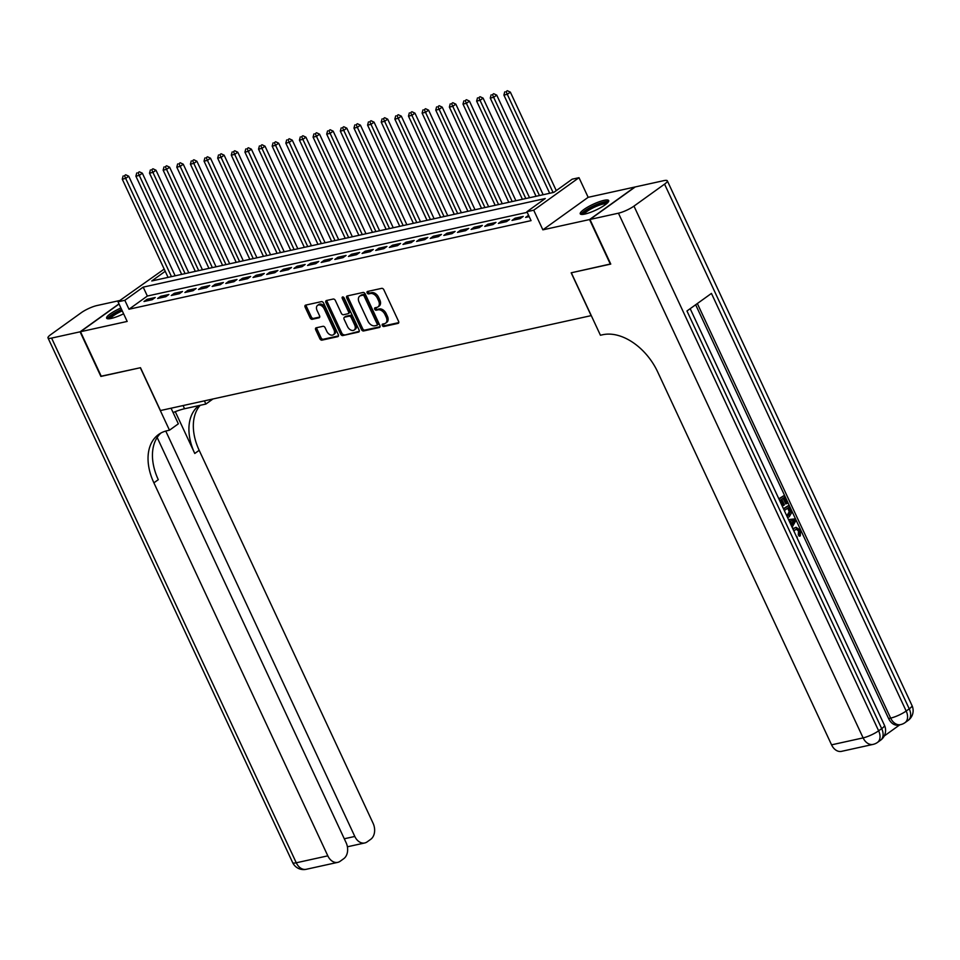 <?xml version="1.0" encoding="UTF-8"?>
<svg xmlns="http://www.w3.org/2000/svg" width="960" height="960" viewBox="0 0 960 960"><rect width="100%" height="100%" fill="white"/><g stroke="black" fill="none" stroke-linecap="round" stroke-linejoin="round"><path stroke-width="1.44" d="M382.32 325.5A1.38 0.912 -125.7 0 0 383.832 326.52L398.04 323.388A1.98 1.308 -125.7 0 0 398.376 323.232A1.98 1.308 -125.7 0 0 398.568 321.336L383.856 289.8A1.98 1.308 -125.7 0 0 381.708 288.348L367.488 291.48A1.38 0.912 -125.7 0 0 368.628 293.928L370.476 293.532A6.324 4.188 -125.7 0 1 377.364 298.188L378.588 300.816A6.324 4.188 -125.7 0 1 378 306.9A6.324 4.188 -125.7 0 1 376.92 307.368L375.084 307.776A1.38 0.912 -125.7 0 0 376.224 310.224L378.072 309.816A6.324 4.188 -125.7 0 1 384.96 314.484L386.184 317.112A6.324 4.188 -125.7 0 1 385.596 323.184A6.324 4.188 -125.7 0 1 384.528 323.664L382.68 324.06A1.38 0.912 -125.7 0 0 382.32 325.5M383.388 323.904A1.38 0.912 -125.7 0 0 385.056 325.632L398.76 322.62M368.184 291.324A1.38 0.912 -125.7 0 0 369.852 293.052L371.7 292.644L370.476 293.532M375.78 307.62A1.38 0.912 -125.7 0 0 377.448 309.348L379.296 308.94L378.072 309.816M120.9 307.992A15.696 3.216 -25 0 0 106.632 318.192A15.696 3.216 -25 0 0 111.312 318.408A15.696 3.216 -25 0 0 123.612 313.8M584.928 214.056A15.696 3.216 -25 0 0 600.912 207.504A15.696 3.216 -25 0 0 608.7 200.568A15.696 3.216 -25 0 0 604.02 200.34A15.696 3.216 -25 0 0 588.036 206.892A15.696 3.216 -25 0 0 580.248 213.828A15.696 3.216 -25 0 0 584.928 214.056M316.224 327.792A1.98 1.308 -125.7 0 0 315.888 327.936A1.98 1.308 -125.7 0 0 315.708 329.844L319.836 338.688A1.98 1.308 -125.7 0 0 321.984 340.14L337.776 336.66A1.98 1.308 -125.7 0 0 338.112 336.516A1.98 1.308 -125.7 0 0 338.292 334.62L323.592 303.084A1.98 1.308 -125.7 0 0 321.432 301.632L305.652 305.112A1.98 1.308 -125.7 0 0 305.316 305.256A1.98 1.308 -125.7 0 0 305.124 307.152L310.116 317.844A1.98 1.308 -125.7 0 0 312.264 319.296L319.02 317.808A1.98 1.308 -125.7 0 0 319.356 317.664A1.98 1.308 -125.7 0 0 319.548 315.756L317.076 310.464A5.28 3.504 -125.7 0 1 317.568 305.388A5.28 3.504 -125.7 0 1 324.228 308.88L333.912 329.64A5.28 3.504 -125.7 0 1 333.408 334.728A5.28 3.504 -125.7 0 1 326.748 331.224L325.14 327.756A1.98 1.308 -125.7 0 0 322.98 326.304L316.224 327.792M527.196 212.34L147.348 296.04L129 309.228L124.836 300.3L118.02 301.812L164.196 269.088M610.692 263.928L571.176 272.808L591.144 315.636L160.452 410.544L140.484 367.704L101.292 376.344L80.496 331.728L127.176 321.432L118.02 301.812M610.356 264.168L589.548 219.552L634.836 187.032L588.156 197.316L579 177.684L533.712 210.204L526.908 211.716L545.256 198.528L143.196 287.124L124.836 300.3M588.156 197.316L542.868 229.836L589.548 219.552M542.868 229.836L533.712 210.204M129 309.228L531.06 220.632L526.908 211.716M361.44 329.52A1.98 1.308 -125.7 0 0 363.588 330.972L379.38 327.492A1.98 1.308 -125.7 0 0 379.716 327.348A1.98 1.308 -125.7 0 0 379.896 325.452L365.196 293.916A1.98 1.308 -125.7 0 0 363.036 292.464L347.256 295.944A1.98 1.308 -125.7 0 0 346.92 296.088A1.98 1.308 -125.7 0 0 346.728 297.984L361.44 329.52L362.664 328.644A1.98 1.308 -125.7 0 0 364.812 330.096L380.1 326.724M358.572 332.076L342.792 335.556A1.98 1.308 -125.7 0 1 340.632 334.104L325.932 302.568A1.98 1.308 -125.7 0 1 326.112 300.672A1.98 1.308 -125.7 0 1 326.448 300.528L333.204 299.04A1.98 1.308 -125.7 0 1 335.364 300.492L341.328 313.284A1.98 1.308 -125.7 0 0 343.476 314.736L347.964 313.752A1.98 1.308 -125.7 0 0 348.3 313.596A1.98 1.308 -125.7 0 0 348.48 311.7L342.276 298.392A1.38 0.912 -125.7 0 1 344.148 297.972L359.1 330.036A1.98 1.308 -125.7 0 1 358.908 331.932A1.98 1.308 -125.7 0 1 358.572 332.076L359.16 331.668M119.052 304.02L80.496 331.728M528.576 215.292L525.624 217.416L529.2 216.624M511.992 220.416L520.176 218.616L523.236 216.42L515.052 218.22L511.992 220.416M498.372 223.416L506.544 221.616L509.604 219.42L501.432 221.22L498.372 223.416M484.74 226.428L492.912 224.616L495.972 222.42L487.8 224.22L484.74 226.428M471.108 229.428L479.28 227.628L482.34 225.432L474.168 227.232L471.108 229.428M457.476 232.428L465.66 230.628L468.72 228.432L460.536 230.232L457.476 232.428M443.844 235.428L452.028 233.628L455.088 231.432L446.904 233.232L443.844 235.428M430.224 238.44L438.396 236.64L441.456 234.432L433.284 236.244L430.224 238.44M416.592 241.44L424.764 239.64L427.824 237.444L419.652 239.244L416.592 241.44M402.96 244.44L411.144 242.64L414.204 240.444L406.02 242.244L402.96 244.44M389.328 247.44L397.512 245.64L400.572 243.444L392.388 245.244L389.328 247.44M375.696 250.452L383.88 248.652L386.94 246.444L378.756 248.256L375.696 250.452M362.076 253.452L370.248 251.652L373.308 249.456L365.136 251.256L362.076 253.452M348.444 256.452L356.616 254.652L359.676 252.456L351.504 254.256L348.444 256.452M334.812 259.464L342.996 257.652L346.056 255.456L337.872 257.256L334.812 259.464M321.18 262.464L329.364 260.664L332.424 258.456L324.24 260.268L321.18 262.464M307.56 265.464L315.732 263.664L318.792 261.468L310.62 263.268L307.56 265.464M293.928 268.464L302.1 266.664L305.16 264.468L296.988 266.268L293.928 268.464M280.296 271.476L288.468 269.664L291.528 267.468L283.356 269.268L280.296 271.476M266.664 274.476L274.848 272.676L277.908 270.48L269.724 272.28L266.664 274.476M253.032 277.476L261.216 275.676L264.276 273.48L256.092 275.28L253.032 277.476M239.412 280.476L247.584 278.676L250.644 276.48L242.472 278.28L239.412 280.476M225.78 283.488L233.952 281.688L237.012 279.48L228.84 281.292L225.78 283.488M212.148 286.488L220.32 284.688L223.38 282.492L215.208 284.292L212.148 286.488M198.516 289.488L206.7 287.688L209.76 285.492L201.576 287.292L198.516 289.488M184.884 292.488L193.068 290.688L196.128 288.492L187.944 290.292L184.884 292.488M171.264 295.5L179.436 293.7L182.496 291.492L174.324 293.304L171.264 295.5M157.632 298.5L165.804 296.7L168.864 294.504L160.692 296.304L157.632 298.5M155.244 297.504L147.06 299.304L144 301.5L152.184 299.7L155.244 297.504M165.216 271.296L151.764 280.968L553.824 192.372L572.184 179.184L579 177.684M147.348 296.04L143.196 287.124M515.052 218.22L515.7 219.6M501.432 221.22L502.068 222.6M487.8 224.22L488.436 225.612M474.168 227.232L474.816 228.612M460.536 230.232L461.184 231.612M446.904 233.232L447.552 234.612M433.284 236.244L433.92 237.624M419.652 239.244L420.3 240.624M406.02 242.244L406.668 243.624M392.388 245.244L393.036 246.624M378.756 248.256L379.404 249.636M365.136 251.256L365.772 252.636M351.504 254.256L352.152 255.636M337.872 257.256L338.52 258.648M324.24 260.268L324.888 261.648M310.62 263.268L311.256 264.648M296.988 266.268L297.624 267.648M283.356 269.268L284.004 270.66M269.724 272.28L270.372 273.66M256.092 275.28L256.74 276.66M242.472 278.28L243.108 279.66M228.84 281.292L229.476 282.672M215.208 284.292L215.856 285.672M201.576 287.292L202.224 288.672M187.944 290.292L188.592 291.672M174.324 293.304L174.96 294.684M160.692 296.304L161.34 297.684M147.06 299.304L147.708 300.684M385.596 323.184L386.82 322.308A6.324 4.188 -125.7 0 0 387.408 316.236L386.184 317.112M379.296 308.94A6.324 4.188 -125.7 0 1 386.184 313.608L387.408 316.236M378 306.9L379.224 306.012A6.324 4.188 -125.7 0 0 379.812 299.94L378.588 300.816M371.7 292.644A6.324 4.188 -125.7 0 1 378.588 297.312L379.812 299.94M347.76 295.824A1.98 1.308 -125.7 0 0 347.952 297.108L362.664 328.644M376.764 325.368A1.38 0.912 -125.7 0 0 377.124 323.94L364.224 296.256A1.38 0.912 -125.7 0 0 362.712 295.236L360.768 295.668A6.324 4.188 -125.7 0 0 359.7 296.136A6.324 4.188 -125.7 0 0 359.112 302.22L367.932 321.132A6.324 4.188 -125.7 0 0 374.82 325.8L376.764 325.368M377.988 324.492A1.38 0.912 -125.7 0 0 378.348 323.052L377.124 323.94M359.7 296.136L360.924 295.26A6.324 4.188 -125.7 0 1 361.992 294.78L363.936 294.36A1.38 0.912 -125.7 0 1 365.448 295.38L378.348 323.052M359.292 331.308L342.792 335.556M326.952 300.408A1.98 1.308 -125.7 0 0 327.156 301.692L341.856 333.228A1.98 1.308 -125.7 0 0 344.016 334.68M349.188 312.864A1.98 1.308 -125.7 0 0 349.524 312.72A1.98 1.308 -125.7 0 0 349.704 310.824L343.5 297.504L342.276 298.392M347.508 326.544A5.28 3.504 -125.7 0 0 354.168 330.048A5.28 3.504 -125.7 0 0 354.672 324.972L351.264 317.664A1.98 1.308 -125.7 0 0 349.104 316.2L344.628 317.184A1.98 1.308 -125.7 0 0 344.292 317.34A1.98 1.308 -125.7 0 0 344.1 319.236L347.508 326.544M354.168 330.048L355.392 329.172A5.28 3.504 -125.7 0 0 355.896 324.096L354.672 324.972M345.264 316.728A1.98 1.308 -125.7 0 1 345.516 316.452A1.98 1.308 -125.7 0 1 345.852 316.308L350.328 315.324A1.98 1.308 -125.7 0 1 352.488 316.776L355.896 324.096M333.408 334.728L334.632 333.84A5.28 3.504 -125.7 0 0 335.136 328.764L333.912 329.64M317.568 305.388L318.792 304.5A5.28 3.504 -125.7 0 1 325.452 308.004L335.136 328.764M306.156 304.992A1.98 1.308 -125.7 0 0 306.348 306.276L311.34 316.956A1.98 1.308 -125.7 0 0 313.488 318.42L319.74 317.04M316.728 327.684A1.98 1.308 -125.7 0 0 316.932 328.956L321.06 337.812A1.98 1.308 -125.7 0 0 323.208 339.264L338.484 335.892M556.272 190.608L510.36 92.136L507.3 94.332L503.892 95.076L549.684 193.284M553.092 192.528L507.3 94.332L506.112 91.572L507.336 90.696L506.112 91.572M503.892 95.076L504.744 91.872M507.336 90.696L510.36 92.136M582.852 214.392A13.584 2.784 155 0 1 597.696 204.492A13.584 2.784 155 0 1 607.464 202.92M606.456 203.82A12.576 2.58 -25 0 0 597.924 205.692A12.576 2.58 -25 0 0 584.196 214.2M608.568 201.54A15.588 3.204 -25 0 0 598.08 203.892A15.588 3.204 -25 0 0 581.088 214.356M121.584 309.444A15.588 3.204 -25 0 0 107.46 318.72M109.224 318.756A13.584 2.784 155 0 1 121.752 309.816M122.256 310.896A12.576 2.58 -25 0 0 110.568 318.564M792.804 528.756L796.056 527.292L800.508 530.28L800.304 535.944L799.212 536.184L798.288 534.84L798.54 531.06L796.092 529.044M778.824 498.78L784.164 495.492L787.68 503.04L785.748 503.892L783.12 498.252M786.84 503.652L784.02 497.616L781.764 499.236L784.38 504.864L783.54 505.476L782.448 505.716L780.012 500.484M884.22 736.008L899.832 724.788M873.06 744.396A12.072 12.072 0 0 0 877.5 742.416A12.072 8.004 54.3 0 0 878.64 730.812A12.072 2.472 155 0 1 863.124 737.892A12.072 8.7 77.6 0 0 873.06 744.396L841.512 751.356A12.072 8.7 -102.4 0 1 831.564 744.84L863.124 737.892L618.444 213.192A12.072 2.472 -25 0 0 633.972 206.112L878.64 730.812L881.7 728.616L686.964 310.992L711.444 293.412L906.18 711.036A12.072 2.472 155 0 1 890.652 718.104A12.072 8.7 77.6 0 0 900.6 724.62L898.548 725.076A12.072 8.7 -102.4 0 1 888.612 718.56L890.652 718.104L697.344 303.54M695.652 304.752L888.612 718.56M783.444 508.668L788.772 505.38L791.46 512.94L789.24 516.768L787.584 517.56M618.444 213.192L589.956 219.468L610.764 264.084L571.308 272.772L600.432 335.244L602.76 334.728A50.304 33.324 54.3 0 1 657.636 371.844L831.564 744.84M633.972 206.112L664.56 184.128A12.072 2.472 -25 0 0 667.332 180.828A12.072 2.472 -25 0 0 663.732 180.66L635.244 186.936L589.956 219.468M783.54 505.476L780.912 499.848L779.724 500.7M779.016 499.188L784.164 495.492M783.624 509.076L788.772 505.38M786.876 516.024L788.544 515.244L790.32 511.548L788.628 507.492L784.332 510.576M786.816 515.892L789.228 511.788L787.728 508.14M788.544 515.244L787.464 515.484M790.32 511.548L789.228 511.788M789.636 509.664L788.556 509.904M789.312 521.088L791.364 525.672M788.532 519.588L795.06 518.868L795.864 520.572L792.108 527.244M794.616 520.332L790.368 520.944L792.072 524.592L794.616 520.332L790.416 521.016M792.912 520.572L791.832 520.812M791.664 523.704L793.524 520.572M800.304 535.944L799.38 534.6L799.632 530.82L796.68 528.852L793.836 530.964M799.632 530.82L798.54 531.06M799.38 534.6L798.288 534.84M793.128 529.44L794.496 528.024L793.416 528.264M794.496 528.024L796.056 527.292M797.016 536.652L797.304 538.392M101.232 376.188L140.34 367.74L169.476 430.2L167.16 430.716A50.304 33.324 -125.7 0 0 158.616 434.472A50.304 33.324 -125.7 0 0 153.888 482.832L327.816 855.84A12.072 8.7 77.6 0 0 337.764 862.356A12.072 8.7 77.6 0 0 340.152 861.276L343.764 858.672A12.072 8.7 77.6 0 0 346.116 842.7L157.176 437.496M173.088 412.548A22.632 4.644 155 0 1 184.56 408.744L205.884 404.052L212.952 398.976M171.06 408.204L178.344 423.828L169.476 430.2M119.82 300.504L96.876 305.568A12.072 2.472 -25 0 0 81.36 312.636L50.76 334.62A12.072 2.472 -25 0 0 48 337.92A12.072 2.472 -25 0 0 51.6 338.088L80.088 331.812L100.884 376.428M118.98 303.876L80.088 331.812M204.396 400.86L205.884 404.052M165.768 431.064L354.804 836.448A12.072 8.7 77.6 0 0 364.752 842.964A12.072 8.7 77.6 0 0 367.14 841.884L370.752 839.292A12.072 8.7 77.6 0 0 373.104 823.308L199.176 450.312A50.304 33.324 -125.7 0 1 200.196 405.3M198.84 405.6A50.304 33.324 -125.7 0 0 194.772 453.48L175.272 411.672M160.92 433.032A50.304 33.324 -125.7 0 0 158.292 479.676L153.888 482.832M543.168 194.724L496.728 95.136L493.668 97.332L490.26 98.088L536.052 196.284M539.46 195.54L493.668 97.332L492.48 94.584L493.704 93.696L492.48 94.584M490.26 98.088L491.112 94.884M493.704 93.696L496.728 95.136M529.536 197.724L483.096 98.136L480.036 100.332L476.628 101.088L522.42 199.296M525.828 198.54L480.036 100.332L478.848 97.584L480.072 96.708L478.848 97.584M476.628 101.088L477.492 97.884M480.072 96.708L483.096 98.136M515.904 200.724L469.464 101.136L466.404 103.344L462.996 104.088L508.788 202.296M512.196 201.54L466.404 103.344L465.216 100.584L466.44 99.708L465.216 100.584M462.996 104.088L463.86 100.884M466.44 99.708L469.464 101.136M502.272 203.724L455.832 104.148L452.772 106.344L449.376 107.088L495.168 205.296M498.576 204.552L452.772 106.344L451.596 103.584L452.82 102.708L451.596 103.584M449.376 107.088L450.228 103.884M452.82 102.708L455.832 104.148M488.64 206.736L442.212 107.148L439.152 109.344L435.744 110.1L481.536 208.296M484.944 207.552L439.152 109.344L437.964 106.596L439.188 105.708L437.964 106.596M435.744 110.1L436.596 106.896M439.188 105.708L442.212 107.148M475.02 209.736L428.58 110.148L425.52 112.344L422.112 113.1L467.904 211.308M471.312 210.552L425.52 112.344L424.332 109.596L425.556 108.72L424.332 109.596M422.112 113.1L422.964 109.896M425.556 108.72L428.58 110.148M461.388 212.736L414.948 113.16L411.888 115.356L408.48 116.1L454.272 214.308M457.68 213.552L411.888 115.356L410.7 112.596L411.924 111.72L410.7 112.596M408.48 116.1L409.344 112.896M411.924 111.72L414.948 113.16M447.756 215.748L401.316 116.16L398.256 118.356L394.848 119.1L440.64 217.308M444.048 216.564L398.256 118.356L397.068 115.596L398.292 114.72L397.068 115.596M394.848 119.1L395.712 115.896M398.292 114.72L401.316 116.16M434.124 218.748L387.684 119.16L384.636 121.356L381.228 122.112L427.02 220.308M430.428 219.564L384.636 121.356L383.448 118.608L384.672 117.72L383.448 118.608M381.228 122.112L382.08 118.908M384.672 117.72L387.684 119.16M420.492 221.748L374.064 122.16L371.004 124.356L367.596 125.112L413.388 223.32M416.796 222.564L371.004 124.356L369.816 121.608L371.04 120.732L369.816 121.608M367.596 125.112L368.448 121.908M371.04 120.732L374.064 122.16M406.872 224.748L360.432 125.172L357.372 127.368L353.964 128.112L399.756 226.32M403.164 225.564L357.372 127.368L356.184 124.608L357.408 123.732L356.184 124.608M353.964 128.112L354.816 124.908M357.408 123.732L360.432 125.172M393.24 227.76L346.8 128.172L343.74 130.368L340.332 131.124L386.124 229.32M389.532 228.576L343.74 130.368L342.552 127.608L343.776 126.732L342.552 127.608M340.332 131.124L341.196 127.92M343.776 126.732L346.8 128.172M379.608 230.76L333.168 131.172L330.108 133.368L326.7 134.124L372.492 232.32M375.9 231.576L330.108 133.368L328.92 130.62L330.144 129.732L328.92 130.62M326.7 134.124L327.564 130.92M330.144 129.732L333.168 131.172M365.976 233.76L319.548 134.172L316.488 136.38L313.08 137.124L358.872 235.332M362.28 234.576L316.488 136.38L315.3 133.62L316.524 132.744L315.3 133.62M313.08 137.124L313.932 133.92M316.524 132.744L319.548 134.172M352.356 236.76L305.916 137.184L302.856 139.38L299.448 140.124L345.24 238.332M348.648 237.576L302.856 139.38L301.668 136.62L302.892 135.744L301.668 136.62M299.448 140.124L300.3 136.92M302.892 135.744L305.916 137.184M338.724 239.772L292.284 140.184L289.224 142.38L285.816 143.136L331.608 241.332M335.016 240.588L289.224 142.38L288.036 139.632L289.26 138.744L288.036 139.632M285.816 143.136L286.68 139.932M289.26 138.744L292.284 140.184M325.092 242.772L278.652 143.184L275.592 145.38L272.184 146.136L317.976 244.344M321.384 243.588L275.592 145.38L274.404 142.632L275.628 141.756L274.404 142.632M272.184 146.136L273.048 142.932M275.628 141.756L278.652 143.184M311.46 245.772L265.02 146.184L261.96 148.392L258.552 149.136L304.356 247.344M307.752 246.588L261.96 148.392L260.784 145.632L262.008 144.756L260.784 145.632M258.552 149.136L259.416 145.932M262.008 144.756L265.02 146.184M297.828 248.772L251.4 149.196L248.34 151.392L244.932 152.136L290.724 250.344M294.132 249.588L248.34 151.392L247.152 148.632L248.376 147.756L247.152 148.632M244.932 152.136L245.784 148.932M248.376 147.756L251.4 149.196M284.208 251.784L237.768 152.196L234.708 154.392L231.3 155.148L277.092 253.344M280.5 252.6L234.708 154.392L233.52 151.644L234.744 150.756L233.52 151.644M231.3 155.148L232.152 151.944M234.744 150.756L237.768 152.196M270.576 254.784L224.136 155.196L221.076 157.392L217.668 158.148L263.46 256.356M266.868 255.6L221.076 157.392L219.888 154.644L221.112 153.768L219.888 154.644M217.668 158.148L218.532 154.944M221.112 153.768L224.136 155.196M256.944 257.784L210.504 158.208L207.444 160.404L204.036 161.148L249.828 259.356M253.236 258.6L207.444 160.404L206.256 157.644L207.48 156.768L206.256 157.644M204.036 161.148L204.9 157.944M207.48 156.768L210.504 158.208M243.312 260.796L196.872 161.208L193.812 163.404L190.416 164.148L236.208 262.356M239.616 261.612L193.812 163.404L192.636 160.644L193.86 159.768L192.636 160.644M190.416 164.148L191.268 160.944M193.86 159.768L196.872 161.208M229.68 263.796L183.252 164.208L180.192 166.404L176.784 167.16L222.576 265.356M225.984 264.612L180.192 166.404L179.004 163.656L180.228 162.768L179.004 163.656M176.784 167.16L177.636 163.956M180.228 162.768L183.252 164.208M216.06 266.796L169.62 167.208L166.56 169.404L163.152 170.16L208.944 268.368M212.352 267.612L166.56 169.404L165.372 166.656L166.596 165.78L165.372 166.656M163.152 170.16L164.004 166.956M166.596 165.78L169.62 167.208M202.428 269.796L155.988 170.22L152.928 172.416L149.52 173.16L195.312 271.368M198.72 270.612L152.928 172.416L151.74 169.656L152.964 168.78L151.74 169.656M149.52 173.16L150.384 169.956M152.964 168.78L155.988 170.22M188.796 272.808L142.356 173.22L139.296 175.416L135.888 176.172L181.68 274.368M185.088 273.624L139.296 175.416L138.108 172.656L139.332 171.78L138.108 172.656M135.888 176.172L136.752 172.956M139.332 171.78L142.356 173.22M175.164 275.808L128.724 176.22L125.676 178.416L122.268 179.172L168.06 277.368M171.468 276.624L125.676 178.416L124.488 175.668L125.712 174.78L124.488 175.668M122.268 179.172L123.12 175.968M125.712 174.78L128.724 176.22M385.056 325.632L383.832 326.52M369.852 293.052L368.628 293.928M377.448 309.348L376.224 310.224M386.184 313.608L384.96 314.484M378.588 297.312L377.364 298.188M347.952 297.108L346.728 297.984M364.812 330.096L363.588 330.972M365.448 295.38L364.224 296.256M363.936 294.36L362.712 295.236M361.992 294.78L360.768 295.668M341.856 333.228L340.632 334.104M327.156 301.692L325.932 302.568M349.704 310.824L348.48 311.7M352.488 316.776L351.264 317.664M350.328 315.324L349.104 316.2M345.852 316.308L344.628 317.184M325.452 308.004L324.228 308.88M313.488 318.42L312.264 319.296M311.34 316.956L310.116 317.844M306.348 306.276L305.124 307.152M323.208 339.264L321.984 340.14M321.06 337.812L319.836 338.688M316.932 328.956L315.708 329.844M900.6 724.62A12.072 12.072 0 0 0 905.04 722.64A12.072 8.004 54.3 0 0 906.18 711.036L909.24 708.828L664.56 184.128M912 705.528A12.072 2.472 155 0 1 909.24 708.828A12.072 8.004 -125.7 0 1 908.1 720.444A12.072 12.072 0 0 0 912 705.528L667.332 180.828M884.46 725.316A12.072 2.472 155 0 1 881.7 728.616A12.072 8.004 -125.7 0 1 880.56 740.22A12.072 12.072 0 0 0 884.46 725.316L690.18 308.676M793.524 522.168L792.432 522.408M194.772 453.48L199.176 450.312M51.6 338.088L296.268 862.788L327.816 855.84M344.292 838.776L354.804 836.448M296.268 862.788A12.072 2.472 155 0 1 292.668 862.62A12.072 12.072 0 0 0 306.204 869.304A12.072 8.7 -102.4 0 1 296.268 862.788M183.072 405.552L184.56 408.744M378.216 324.384L377.004 325.26M349.524 312.72L348.3 313.596M345.516 316.452L344.292 317.34M905.04 722.64L908.1 720.444M877.5 742.416L880.56 740.22M347.4 846.792L364.752 842.964M48 337.92L292.668 862.62M306.204 869.304L337.764 862.356"/></g></svg>
